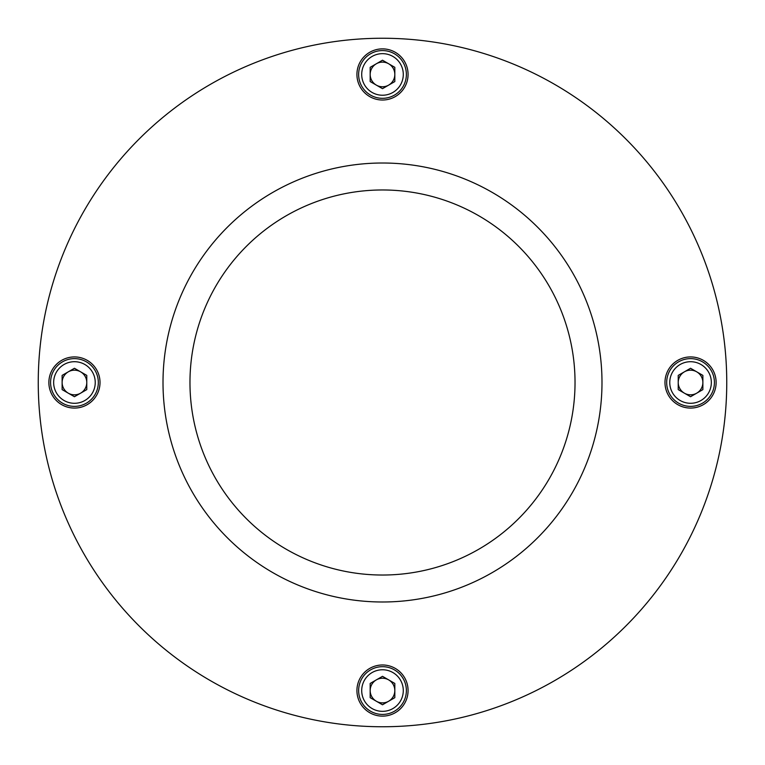 <?xml version="1.0" encoding="UTF-8"?>
<svg xmlns="http://www.w3.org/2000/svg" width="765" height="765" viewBox="0 0 765 765"><rect width="100%" height="100%" fill="white"/><g stroke="black" fill="none" stroke-linecap="round" stroke-linejoin="round"><path stroke-width="1.15" d="M678.23 382.5A12.326 12.326 0 0 1 696.714 371.828A12.326 12.326 0 0 1 696.714 393.172A12.326 12.326 0 0 1 678.23 382.5M678.23 389.615L678.23 375.386L690.556 368.271L702.872 375.386L702.872 389.615L690.556 396.729L678.23 389.615M714.424 382.5A23.878 23.878 0 0 0 678.612 361.826A23.878 23.878 0 0 0 678.612 403.174A23.878 23.878 0 0 0 714.424 382.5M370.174 690.556A12.326 12.326 0 0 1 388.658 679.884A12.326 12.326 0 0 1 388.658 701.228A12.326 12.326 0 0 1 370.174 690.556M370.174 697.67L370.174 683.441L382.5 676.327L394.826 683.441L394.826 697.67L382.5 704.785L370.174 697.67M406.378 690.556A23.878 23.878 0 0 0 370.566 669.882A23.878 23.878 0 0 0 370.566 711.23A23.878 23.878 0 0 0 406.378 690.556M62.128 382.5A12.326 12.326 0 0 1 80.612 371.828A12.326 12.326 0 0 1 80.612 393.172A12.326 12.326 0 0 1 62.128 382.5M62.128 389.615L62.128 375.386L74.444 368.271L86.77 375.386L86.77 389.615L74.444 396.729L62.128 389.615M98.322 382.5A23.878 23.878 0 0 0 62.51 361.826A23.878 23.878 0 0 0 62.51 403.174A23.878 23.878 0 0 0 98.322 382.5M370.174 74.444A12.326 12.326 0 0 1 388.658 63.772A12.326 12.326 0 0 1 388.658 85.116A12.326 12.326 0 0 1 370.174 74.444M370.174 81.559L370.174 67.33L382.5 60.215L394.826 67.33L394.826 81.559L382.5 88.673L370.174 81.559M406.378 74.444A23.878 23.878 0 0 0 370.566 53.77A23.878 23.878 0 0 0 370.566 95.118A23.878 23.878 0 0 0 406.378 74.444M575.031 382.5A192.531 192.531 0 0 0 382.5 189.969A192.531 192.531 0 0 0 189.969 382.5A192.531 192.531 0 0 0 382.5 575.031A192.531 192.531 0 0 0 575.031 382.5M382.5 163.012A219.488 219.488 0 0 1 572.583 492.249A219.488 219.488 0 0 1 192.417 492.249A219.488 219.488 0 0 1 382.5 163.012M382.5 716.126A25.57 25.57 0 0 1 360.353 677.771A25.57 25.57 0 0 1 404.647 677.771A25.57 25.57 0 0 1 382.5 716.126M48.874 382.5A25.57 25.57 0 0 1 87.229 360.353A25.57 25.57 0 0 1 87.229 404.647A25.57 25.57 0 0 1 48.874 382.5M382.5 48.874A25.57 25.57 0 0 1 404.647 87.229A25.57 25.57 0 0 1 360.353 87.229A25.57 25.57 0 0 1 382.5 48.874M716.126 382.5A25.57 25.57 0 0 1 677.771 404.647A25.57 25.57 0 0 1 677.771 360.353A25.57 25.57 0 0 1 716.126 382.5M726.75 382.5A344.25 344.25 0 0 1 210.375 680.63A344.25 344.25 0 0 1 210.375 84.37A344.25 344.25 0 0 1 726.75 382.5M711.345 382.5A20.789 20.789 0 0 1 680.162 400.506A20.789 20.789 0 0 1 680.162 364.494A20.789 20.789 0 0 1 711.345 382.5M403.289 690.556A20.789 20.789 0 0 1 372.106 708.562A20.789 20.789 0 0 1 372.106 672.55A20.789 20.789 0 0 1 403.289 690.556M95.242 382.5A20.789 20.789 0 0 1 64.05 400.506A20.789 20.789 0 0 1 64.05 364.494A20.789 20.789 0 0 1 95.242 382.5M403.289 74.444A20.789 20.789 0 0 1 372.106 92.45A20.789 20.789 0 0 1 372.106 56.438A20.789 20.789 0 0 1 403.289 74.444"/></g></svg>
